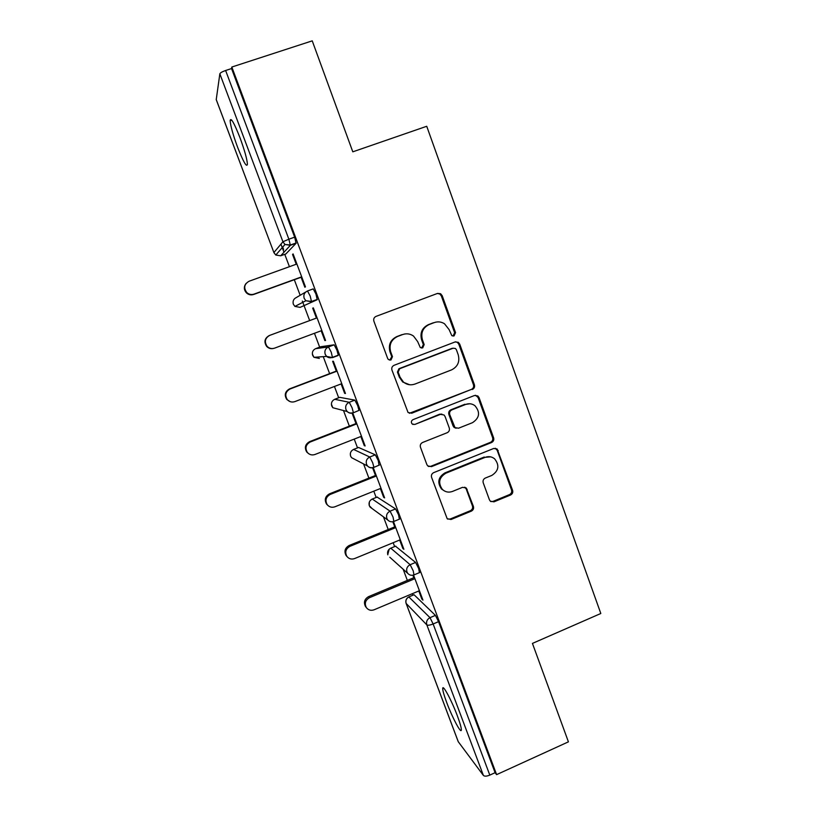 <?xml version="1.0" encoding="UTF-8"?>
<svg xmlns="http://www.w3.org/2000/svg" width="817" height="817" viewBox="0 0 817 817"><rect width="100%" height="100%" fill="white"/><g stroke="black" fill="none" stroke-linecap="round" stroke-linejoin="round"><path stroke-width="1.23" d="M454.068 335.93L455.539 332.611L442.171 295.642L440.588 293.712L437.524 293.415L376.034 316.383C374.023 317.384 373.308 318.987 373.89 321.193L387.667 358.479L388.443 359.592L390.965 360.011L392.466 356.651L390.689 351.841C388.851 344.805 391.139 339.688 397.532 336.492L402.658 334.551C406.519 333.224 410.134 333.724 413.514 336.053L417.661 341.588L420.295 347.572L422.685 347.909L424.166 344.57L422.42 339.78C420.612 332.774 422.869 327.678 429.201 324.512L434.276 322.592C437.861 321.347 441.272 321.735 444.509 323.757L449.115 329.629L451.821 335.675L454.068 335.93M453.016 336.093L454.64 332.723L441.313 295.877L439.73 293.946L437.361 293.477M389.801 360.164L391.762 356.682L389.995 351.892L390.689 351.841M421.592 348.062L423.359 344.641L421.623 339.872L422.42 339.78M457.367 715.876C451.576 700.24 442.528 683.543 442.722 688.608C442.763 690.865 444.101 695.522 446.725 702.569C452.301 717.622 461.411 734.728 461.339 729.765C461.319 727.579 460.002 722.943 457.367 715.876M240.045 137.879C234.101 122.785 230.792 117.045 230.128 120.65C230.547 125.951 233.019 134.774 237.553 147.121C243.395 162.001 246.683 167.71 247.428 164.268C247.081 159.203 244.62 150.399 240.045 137.879M489.434 499.83L490.333 501.189L493.958 501.842L510.543 495.02C512.453 493.999 513.137 492.437 512.596 490.323L497.134 449.013L493.682 448.472L433.704 472.624C431.744 473.646 431.039 475.239 431.601 477.394L447.175 518.703L451.015 519.51L471.317 511.156C473.257 510.125 473.952 508.552 473.4 506.417L466.272 488.015L462.575 487.32L452.485 491.425C448.686 492.784 445.306 492.1 442.354 489.393C437.892 482.867 439.035 477.485 445.796 473.237L485.247 457.316C488.658 456.08 491.783 456.58 494.612 458.817C499.698 465.302 498.768 470.837 491.824 475.423L485.298 478.068C483.368 479.089 482.684 480.672 483.225 482.796L489.434 499.83M231.824 67.035L312.237 40.85L352.801 151.829L426.729 126.278L600.812 613.496L532.439 643.408L568.418 741.846L496.603 774.639L231.824 67.035L231.548 68.567L225.625 70.497L288.871 239.207L294.651 237.155L231.548 68.567M472.328 389.505C474.268 388.504 474.963 386.921 474.411 384.766L459.705 344.12L458.317 342.333L455.1 341.945L394.09 365.291C392.089 366.302 391.384 367.895 391.956 370.091L408.061 412.514L411.778 413.208L471.368 389.423C473.309 388.432 474.003 386.86 473.452 384.715L458.797 344.202L457.408 342.405L455.58 341.802M479.058 397.613L493.611 437.82C494.152 439.965 493.458 441.537 491.538 442.538L431.499 466.64L427.71 465.884L426.872 464.577L420.469 447.267C419.907 445.102 420.612 443.508 422.583 442.487L447.165 432.724C449.125 431.713 449.83 430.13 449.268 427.975L445.061 416.486L444.009 414.965L440.445 414.372L414.77 424.472L412.156 423.982C410.88 422.246 411.155 420.796 412.993 419.652L474.493 395.499L477.853 395.959L479.058 397.613L478.088 397.511L492.59 437.595L493.611 437.82M216.199 99.46L273.899 252.555L216.229 99.633L219.844 73.806C220.304 72.795 222.234 71.692 225.625 70.497M283.611 249.451L282.723 247.091M496.603 774.639L495.092 772.698L489.802 775.108C486.707 776.364 484.563 776.477 483.388 775.435L458.225 741.662L406.1 603.365M412.902 595.184L412.34 593.693M407.346 580.407L403.149 569.235M394.631 546.583L393.171 542.702M388.218 529.528L383.449 516.844M376.167 497.482L373.798 491.18M368.896 478.119L363.565 463.944M357.529 447.869L354.231 439.107M349.359 426.157L343.487 410.543M338.687 397.767L334.449 386.482M329.619 373.645L323.236 356.651M319.661 347.154L314.453 333.285M309.674 320.581L304.149 305.885M303.995 305.476L302.331 301.034M300.166 295.284L294.314 279.72M289.422 266.689L284.765 254.332M283.979 252.239L280.946 244.14M293.211 254.23L292.557 254.465L293.099 253.924L305.456 286.859L304.853 287.237L301.105 277.249M292.557 254.465L296.224 264.238M414.045 594.735L409.072 596.829L414.045 594.735L435.42 615.375L438.555 621.655L433.133 623.974L489.802 775.108M495.092 772.698L438.555 621.655M294.651 237.155L296.111 243.262L285.899 253.924M395.53 546.216L415.598 562.443L418.672 568.53L419.407 572.646M377.127 497.093L395.571 508.93L398.573 514.812L399.339 519.193M358.54 447.471L375.309 454.824L378.251 460.512L379.027 465.179M339.77 397.348L354.833 400.126L357.693 405.6L358.98 410.389L358.418 410.604M312.329 353.965L313.942 357.315L312.656 355.364C311.828 352.29 312.829 350.044 315.668 348.645L320.846 346.704L334.133 344.815L336.91 350.084L338.279 355.17L337.237 355.569M307.529 290.964L313.197 288.891L315.903 293.936L317.241 299.696L300.125 307.366L317.241 299.696M321.183 330.783L324.86 340.587L325.554 340.464L313.34 307.886L312.697 308.162L316.424 318.079M341.118 383.929L344.662 393.375L345.448 393.498L333.356 361.267L332.631 361.288L336.308 371.102M360.848 436.513L364.259 445.602L365.128 445.97L353.169 414.076L352.352 413.862L355.998 423.574M380.365 488.535L383.653 497.287L384.603 497.9L373.257 467.63M372.583 467.794L375.473 475.484M399.676 540.027L402.832 548.442L403.874 549.279L393.518 521.654M392.854 521.828L394.744 526.863M418.794 590.977L421.827 599.055L422.951 600.127L413.555 575.097M412.902 575.27L413.81 577.701M312.697 308.162L313.35 307.927M324.86 340.587L325.513 340.342M344.662 393.375L345.305 393.12M364.259 445.602L364.893 445.347M383.653 497.287L384.286 497.032M402.832 548.442L403.465 548.176M421.827 599.055L422.45 598.79M435.91 322.112L434.276 322.592M421.623 339.872C419.815 332.876 422.072 327.811 428.384 324.655L433.439 322.746M404.691 333.99L402.658 334.551M389.995 351.892C388.167 344.876 390.434 339.77 396.807 336.594L401.923 334.653M409.399 413.29L471.368 389.423M456.397 349.727L455.447 348.491L453.169 348.205L399.656 368.733L398.165 372.092L400.024 377.137L403.445 382.05C406.958 384.838 410.808 385.501 415.016 384.041L451.484 369.927C457.745 366.751 459.991 361.686 458.204 354.741L456.397 349.727M409.644 384.746L402.71 382.009L399.299 377.107L397.44 372.072L398.931 368.722L452.271 348.267M428.486 466.466L430.682 466.323L490.527 442.303C492.447 441.292 493.141 439.73 492.59 437.595M441.915 414.127L439.597 414.219L414.77 424.472M412.891 424.452L414.005 424.289M472.471 422.685C479.63 417.936 480.447 412.268 474.932 405.702C472.134 403.659 469.091 403.22 465.823 404.384L451.862 409.879C449.901 410.89 449.207 412.473 449.758 414.638L454.998 427.618L458.551 428.21L472.471 422.685M469.908 403.761L465.823 404.384M456.07 428.251L454.099 427.424L453.067 425.923L448.88 414.474C448.329 412.33 449.023 410.747 450.974 409.746L464.893 404.262M478.088 397.511L475.606 395.265M490.711 456.866L485.247 457.316M444.591 491.048L441.497 488.995C437.044 482.49 438.188 477.128 444.928 472.89L484.256 457.03M447.563 519.061L450.136 519.02L470.378 510.696C472.308 509.665 473.002 508.092 472.451 505.978L466.211 488.954L464.75 487.167M490.823 501.577L492.947 501.413L509.481 494.612C511.381 493.601 512.065 492.038 511.524 489.924L497.175 450.269L495.286 448.237M296.877 264.003L249.093 281.232C244.212 284.081 243.435 287.85 246.765 292.527C248.899 294.447 251.309 294.978 253.995 294.13L253.638 294.477C250.952 295.325 248.552 294.794 246.438 292.884C243.823 289.821 243.68 286.706 245.999 283.509M253.638 294.477L301.759 277.014M253.995 294.13L301.687 276.83M273.256 348.502C270.703 348.992 268.507 348.297 266.679 346.439C263.738 341.874 264.596 338.238 269.263 335.542L317.078 317.844L269.702 335.389C265.014 338.105 264.146 341.751 267.098 346.337C269.232 348.45 271.714 349.053 274.553 348.154L321.837 330.538M290.209 401.658L286.777 399.472C284.112 395.009 285.041 391.476 289.555 388.872L336.961 370.857M289.555 388.872L290.086 388.974C285.552 391.588 284.622 395.142 287.298 399.636C289.412 401.893 291.945 402.546 294.886 401.607L341.761 383.673M290.086 388.974L337.053 371.122M308.581 453.629L306.722 452.005C304.271 447.624 305.241 444.162 309.633 441.64L356.631 423.318M309.633 441.64L310.256 441.987C305.844 444.53 304.874 448.002 307.335 452.404C309.418 454.773 311.982 455.467 315.005 454.477L361.482 436.258M310.256 441.987L356.825 423.839M327.658 505.223L326.494 504.007C324.216 499.708 325.217 496.317 329.496 493.846L376.106 475.239M329.496 493.846L330.211 494.438C325.912 496.93 324.9 500.331 327.188 504.651C329.251 507.112 331.825 507.827 334.909 506.795L380.998 488.28M330.211 494.438L376.392 475.994M346.939 556.489L346.071 555.499C343.947 551.271 344.968 547.941 349.155 545.501L395.377 526.608M349.155 545.501L349.952 546.338C345.754 548.789 344.723 552.129 346.857 556.377C348.89 558.899 351.473 559.625 354.609 558.562L400.31 539.771M349.952 546.338L395.745 527.608M366.006 607.154L365.475 606.469C363.463 602.313 364.505 599.024 368.61 596.624L414.444 577.445M368.61 596.624L369.488 597.687C365.373 600.107 364.321 603.406 366.343 607.582C368.344 610.146 370.928 610.881 374.094 609.788L419.417 590.711M369.488 597.687L414.903 578.681M454.64 332.723L455.539 332.611M391.762 356.682L392.466 356.651M423.359 344.641L424.166 344.57M273.889 252.616L275.789 255.037L273.899 252.555L282.927 241.761L219.844 73.806M280.639 255.803L275.789 255.037L284.99 244.487L282.927 241.761L288.871 239.207L290.372 245.304L280.711 255.782L285.97 253.903M483.388 775.435L426.842 624.903L406.161 603.446L458.357 741.938M409.072 596.829C406.345 598.299 405.375 600.505 406.161 603.446L406.059 603.263C405.344 600.475 406.253 598.35 408.796 596.91L430.018 617.672L435.42 615.375M433.133 623.974C429.977 625.209 427.873 625.526 426.842 624.903C425.994 621.696 427.056 619.286 430.018 617.672L433.133 623.974M296.111 243.262L290.372 245.304L284.99 244.487L290.443 244.988L296.193 242.935M293.089 303.097L293.354 304.241C292.547 301.116 293.558 298.869 296.408 297.49L305.762 291.996M310.184 296.03L307.498 290.975C304.373 292.486 303.27 294.937 304.179 298.338L305.864 300.738L311.553 301.779L310.184 296.03M315.638 348.655L328.485 346.939L334.133 344.815M338.126 355.507L332.55 357.611M339.862 397.317L334.725 399.288L349.237 402.291L354.833 400.126M334.643 399.319L334.725 399.288C331.916 400.708 330.916 402.934 331.733 405.988L332.825 407.734L347.164 411.513C348.971 413.106 351.044 413.453 353.383 412.554L352.076 407.775L349.237 402.291C346.173 403.833 345.091 406.274 345.969 409.603L347.164 411.513C348.91 413.177 350.922 413.627 353.21 412.861L352.842 412.759M358.683 447.42L353.598 449.421L369.764 457.02L375.309 454.824M353.455 449.473L353.598 449.421C350.81 450.851 349.819 453.078 350.616 456.1L351.565 457.673L367.558 466.027C369.366 467.763 371.48 468.151 373.91 467.212L372.675 462.718L369.764 457.02C366.731 458.592 365.648 461.023 366.527 464.322L367.558 466.027C369.284 467.804 371.327 468.284 373.686 467.477L373.492 467.375M377.321 497.012L372.266 499.044L390.066 511.156L395.571 508.93M372.082 499.126L372.266 499.044C369.509 500.494 368.518 502.71 369.315 505.703L370.142 507.132L387.748 519.99L386.85 518.438C385.981 515.17 387.054 512.739 390.066 511.156L393.048 517.059L393.855 521.43M395.775 546.113L390.761 548.176L410.154 564.71L415.598 562.443M413.984 574.933L413.208 570.807L410.154 564.71C407.162 566.304 406.1 568.724 406.958 571.961L407.754 573.371C409.572 575.311 411.758 575.781 414.301 574.78L419.754 572.503M317.353 299.359L311.655 301.453L305.864 300.738L294.917 306.416L293.354 304.251L294.917 306.416L300.125 307.366M331.242 352.219L328.485 346.939C325.391 348.471 324.298 350.922 325.197 354.282L326.596 356.406L332.499 357.632L331.242 352.219M338.279 355.17L332.631 357.305C330.395 358.163 328.383 357.866 326.596 356.406L313.942 357.315L319.345 358.428M331.396 404.19L332.825 407.734L338.003 409.092M358.98 410.389L353.21 412.861M350.575 456.07L351.565 457.673L354.731 459.328M379.456 465.006L373.686 467.477M369.264 505.662L372.082 508.552M387.769 554.753L387.83 554.825C387.044 551.853 388.014 549.637 390.761 548.176L390.526 548.278M407.754 573.371L389.791 557.225M428.384 324.655L429.201 324.512M396.807 336.594L397.532 336.492M441.313 295.877L442.171 295.642M411.012 413.055L411.778 413.208M458.797 344.202L459.705 344.12M473.452 384.715L474.411 384.766M398.931 368.722L399.656 368.733M397.44 372.072L398.165 372.092M399.299 377.107L400.024 377.137M490.527 442.303L491.538 442.538M430.682 466.323L431.499 466.64M439.597 414.219L440.445 414.372M450.974 409.746L451.862 409.879M448.88 414.474L449.758 414.638M453.067 425.923L453.956 426.117M444.928 472.89L445.796 473.237M466.211 488.954L467.15 489.352M472.451 505.978L473.4 506.417M470.378 510.696L471.317 511.156M450.136 519.02L451.015 519.51M497.175 450.269L498.207 450.535M511.524 489.924L512.596 490.323M509.481 494.612L510.543 495.02M492.947 501.413L493.958 501.842M443.733 688.169L442.722 688.608M231.742 120.119L230.128 120.65M350.33 453.639L350.554 456.019M369.335 502.057L369.243 505.59M387.748 519.99C389.566 521.818 391.721 522.257 394.213 521.287L399.717 519.04M389.188 549.187L387.738 554.672M439.73 293.946L440.588 293.712M457.408 342.405L458.317 342.333M402.71 382.009L403.445 382.05M454.099 427.424L454.998 427.618M476.883 395.867L477.853 395.959M441.497 488.995L442.354 489.393M465.343 487.626L466.272 488.015M496.113 448.747L497.134 449.013M287.298 399.636L286.777 399.472M307.335 452.404L306.722 452.005M327.188 504.651L326.494 504.007M346.857 556.377L346.071 555.499M366.343 607.582L365.475 606.469"/></g></svg>
